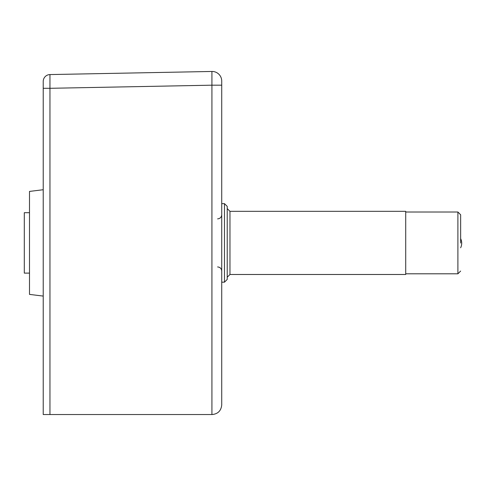 <?xml version="1.0" encoding="UTF-8"?>
<svg xmlns="http://www.w3.org/2000/svg" width="486" height="486" viewBox="0 0 486 486"><rect width="100%" height="100%" fill="white"/><g stroke="black" fill="none" stroke-linecap="round" stroke-linejoin="round"><path stroke-width="0.73" d="M43.224 88.3L49.955 88.3L49.955 74.571A6.865 6.865 0 0 0 43.224 81.435A6.865 6.865 0 0 1 49.955 74.571A6.865 6.865 0 0 0 43.224 81.435L43.224 414.54L212.115 414.54C217.941 413.963 221.142 410.755 221.725 404.929C221.142 410.755 217.941 413.963 212.115 414.54M221.725 404.929L221.725 85.184L211.926 85.184L211.926 71.46A9.611 9.611 0 0 1 221.725 81.065A9.611 9.611 0 0 0 211.926 71.46L49.955 74.571A6.865 6.865 0 0 0 43.224 81.435M221.725 85.184L221.725 81.065M43.224 189.728L29.494 191.417L29.494 294.395L43.224 296.083M29.494 212.698L24.3 212.698L24.3 273.114L29.494 273.114M227.217 242.733L227.217 206.386L224.471 203.64L224.471 282.172L227.217 279.426L227.217 242.733M229.963 211.325L229.963 274.487L405.719 274.487L405.719 211.325L229.963 211.325L227.217 208.579M460.643 243.043L460.643 214.757L460.643 243.043M460.643 247.763A10.297 10.212 -91.2 0 0 460.643 238.632M49.955 414.54L49.955 88.3L211.926 85.184L211.926 414.54M405.719 212.011L457.897 212.011L457.897 273.8L460.643 271.054M217.607 218.876C220.109 218.633 221.482 217.26 221.725 214.757M217.607 266.935C220.109 267.179 221.482 268.551 221.725 271.054M229.963 274.487L227.217 277.233M224.471 203.64L221.725 203.64M224.471 282.172L221.725 282.172M457.897 212.011L460.643 214.757M405.719 273.8L457.897 273.8"/></g></svg>
